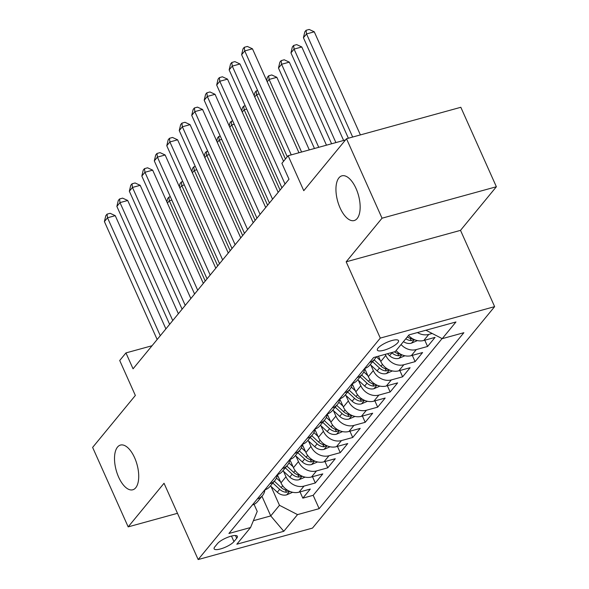 <?xml version="1.0" encoding="UTF-8"?>
<svg xmlns="http://www.w3.org/2000/svg" width="589" height="589" viewBox="0 0 589 589"><rect width="100%" height="100%" fill="white"/><g stroke="black" fill="none" stroke-linecap="round" stroke-linejoin="round"><path stroke-width="0.88" d="M340.067 207.895A23.185 10.816 74.6 0 1 341.9 175.831A23.185 10.816 74.6 0 1 356.036 188.48A23.185 10.816 74.6 0 1 354.203 220.544A23.185 10.816 74.6 0 1 340.067 207.895M118.632 477.134A23.185 10.816 74.6 0 1 120.465 445.07A23.185 10.816 74.6 0 1 134.601 457.719A23.185 10.816 74.6 0 1 132.768 489.783A23.185 10.816 74.6 0 1 118.632 477.134M378.042 348.099A11.596 3.203 155.9 0 0 377.35 350.116A11.596 3.203 155.9 0 0 386.546 349.402A11.596 3.203 155.9 0 0 397.818 342.658A11.596 3.203 155.9 0 0 398.517 340.648A11.596 3.203 155.9 0 0 389.322 341.362A11.596 3.203 155.9 0 0 378.042 348.099M496.372 186.75L460.826 107.286L346.494 138.739L382.04 218.202L346.177 261.81L380.295 338.093L494.627 306.641L460.51 230.358L496.372 186.75L382.04 218.202M380.295 338.093L198.162 559.55L312.494 528.097L494.627 306.641M198.162 559.55L164.036 483.267L128.174 526.875L177.48 513.313M128.174 526.875L92.628 447.412L135.352 395.462L119.714 360.497L125.95 352.914L133.062 368.81L289 179.203L281.895 163.315L288.131 155.732L303.769 190.689L346.494 138.739M277.375 474.756L280.99 482.847A14.489 12.178 39.4 0 0 299.035 492.161L310.315 489.054L302.827 498.154L300.029 491.889M283.515 471.274L285.982 476.781A14.489 12.178 39.4 0 0 304.027 486.094L315.306 482.987L312.501 476.722M315.306 482.987L322.794 473.887L311.515 476.994A14.489 12.178 39.4 0 1 293.462 467.681L289.847 459.589M302.319 444.423L305.941 452.507A14.489 12.178 39.4 0 0 323.987 461.82L335.266 458.721L327.778 467.821L324.973 461.548M314.798 429.256L318.413 437.34A14.489 12.178 39.4 0 0 336.459 446.653L347.738 443.554L340.258 452.654L337.453 446.381M327.27 414.082L330.893 422.173A14.489 12.178 39.4 0 0 348.938 431.487L360.218 428.387L352.73 437.487L349.925 431.214M339.75 398.915L343.365 407.006A14.489 12.178 39.4 0 0 361.41 416.32L372.69 413.213L365.209 422.313L362.404 416.048M352.222 383.748L355.844 391.84A14.489 12.178 39.4 0 0 373.89 401.153L385.169 398.046L377.682 407.146L374.876 400.881M364.694 368.581L368.316 376.666A14.489 12.178 39.4 0 0 386.362 385.979L397.641 382.879L390.154 391.979L387.348 385.707M378.425 356.212L380.788 361.499A14.489 12.178 39.4 0 0 398.841 370.812L410.113 367.713L402.633 376.813L399.828 370.54M396.073 350.602A14.489 12.178 39.4 0 0 411.313 355.646L422.593 352.539L415.105 361.646L412.3 355.373M408.545 335.435A14.489 12.178 39.4 0 0 423.786 340.479L435.065 337.372L427.585 346.472L424.779 340.206M233.958 541.6L236.704 538.265A11.228 3.1 155.9 0 0 237.382 536.314A11.228 3.1 155.9 0 0 228.473 537.013A11.228 3.1 155.9 0 0 217.547 543.537L214.801 546.872A11.228 3.1 155.9 0 0 214.131 548.823A11.228 3.1 155.9 0 0 223.04 548.131A11.228 3.1 155.9 0 0 233.958 541.6L231.484 536.071M261.95 496.255L270.741 515.912L279.473 505.296L297.526 514.609L319.157 508.66L463.867 332.704L442.236 338.66L455.96 321.969L408.987 334.891L395.271 351.581L373.64 357.53L228.922 533.479L250.553 527.53L257.231 511.414L254.058 504.331M297.526 514.609L283.802 531.293L236.83 544.214L250.553 527.53M385.287 354.328L385.78 355.432L380.788 361.499M370.842 365.092L373.308 370.599L368.316 376.666M358.37 380.266L360.829 385.766L355.844 391.84M345.89 395.433L348.357 400.94L343.365 407.006M333.418 410.599L335.877 416.106L330.893 422.173M320.939 425.766L323.405 431.273L318.413 437.34M308.467 440.933L310.933 446.44L305.941 452.507M295.995 456.107L298.454 461.614L293.462 467.681M302.827 498.154L313.179 495.312L442.081 338.579M432.186 333.47L428.777 334.412A14.489 12.178 -140.6 0 1 417.439 332.571M427.585 346.472L416.305 349.579A14.489 12.178 -140.6 0 1 401.057 344.536M415.105 361.646L403.826 364.746A14.489 12.178 -140.6 0 1 385.78 355.432M402.633 376.813L391.354 379.912A14.489 12.178 -140.6 0 1 373.308 370.599M390.154 391.979L378.882 395.079A14.489 12.178 -140.6 0 1 360.829 385.766M377.682 407.146L366.402 410.253A14.489 12.178 -140.6 0 1 348.357 400.94M365.209 422.313L353.93 425.42A14.489 12.178 -140.6 0 1 335.877 416.106M352.73 437.487L341.451 440.587A14.489 12.178 -140.6 0 1 323.405 431.273M340.258 452.654L328.979 455.753A14.489 12.178 -140.6 0 1 310.933 446.44M327.778 467.821L316.499 470.928A14.489 12.178 -140.6 0 1 298.454 461.614M257.341 498.935A14.489 12.178 39.4 0 0 262.561 495.504A14.489 12.178 39.4 0 0 264.91 489.805M252.35 505.001A14.489 12.178 39.4 0 0 257.577 501.57L262.561 495.504M271.043 486.44L279.473 505.296M345.507 139.946L288.131 155.732M152.036 345.743L125.95 352.914M253.388 520.691L270.741 515.912L283.802 531.293M313.179 495.312L319.157 508.66M264.829 489.834A14.489 12.178 39.4 0 0 270.049 486.404L275.041 480.337A14.489 12.178 -140.6 0 1 269.814 483.768M277.382 474.638A14.489 12.178 -140.6 0 1 275.041 480.337M277.301 474.66A14.489 12.178 39.4 0 0 282.521 471.237L287.513 465.17A14.489 12.178 -140.6 0 1 282.293 468.594M289.862 459.472A14.489 12.178 -140.6 0 1 287.513 465.17M289.773 459.494A14.489 12.178 39.4 0 0 295.001 456.07L299.992 450.003A14.489 12.178 -140.6 0 1 294.765 453.427M302.334 444.297A14.489 12.178 -140.6 0 1 299.992 450.003M302.253 444.327A14.489 12.178 39.4 0 0 307.473 440.896L312.464 434.829A14.489 12.178 -140.6 0 1 307.244 438.26M314.813 429.131A14.489 12.178 -140.6 0 1 312.464 434.829M314.725 429.16A14.489 12.178 39.4 0 0 319.952 425.729L324.937 419.662A14.489 12.178 -140.6 0 1 319.717 423.093M327.285 413.964A14.489 12.178 -140.6 0 1 324.937 419.662M327.204 413.993A14.489 12.178 39.4 0 0 332.424 410.562L337.416 404.496A14.489 12.178 -140.6 0 1 332.189 407.919M339.757 398.797A14.489 12.178 -140.6 0 1 337.416 404.496M339.676 398.819A14.489 12.178 39.4 0 0 344.904 395.396L349.888 389.329A14.489 12.178 -140.6 0 1 344.668 392.753M352.237 383.63A14.489 12.178 -140.6 0 1 349.888 389.329M352.148 383.653A14.489 12.178 39.4 0 0 357.376 380.229L362.368 374.162A14.489 12.178 -140.6 0 1 357.14 377.586M364.709 368.456A14.489 12.178 -140.6 0 1 362.368 374.162M364.628 368.486A14.489 12.178 39.4 0 0 369.848 365.055L374.84 358.988A14.489 12.178 -140.6 0 1 369.62 362.419M376.209 356.824A14.489 12.178 -140.6 0 1 374.84 358.988M442.236 338.66L425.921 330.238M346.177 261.81L460.51 230.358M165.892 328.89L115.245 215.662L107.515 217.783L160.274 335.723M104.4 221.574L105.806 215.67L107.051 214.153L107.515 217.783L104.4 221.574L157.153 339.514M107.051 214.153L110.143 213.306L115.245 215.662M280.563 481.89L276.447 478.084M292.623 492.279L286.548 494.907A9.601 8.069 -140.6 0 1 277.316 492.242L270.461 485.903M287.925 490.453A9.601 8.069 -140.6 0 1 281.181 487.537L274.327 481.198M272.832 483.024L279.687 489.356A9.601 8.069 39.4 0 0 286.431 492.271L289.251 491.145M205.23 281.063L169.315 200.783L167.409 203.109M171.833 200.091L169.315 200.783L168.852 197.153L170.331 196.741M166.849 201.85L167.607 198.67L168.852 197.153M178.371 313.723L127.717 200.488L119.994 202.616L172.746 320.556M116.872 206.408L118.279 200.503L119.53 198.986L119.994 202.616L116.872 206.408L169.632 324.348M119.53 198.986L122.615 198.132L127.717 200.488M190.843 298.549L140.197 185.321L132.466 187.449L185.226 305.389M129.352 191.241L130.758 185.336L132.002 183.82L132.466 187.449L129.352 191.241L182.104 309.181M132.002 183.82L135.095 182.965L140.197 185.321M203.315 283.383L152.669 170.155L144.946 172.282L197.698 290.215M141.824 176.074L143.23 170.162L144.474 168.645L144.946 172.282L141.824 176.074L194.584 294.007M144.474 168.645L147.567 167.799L152.669 170.155M215.795 268.216L165.141 154.988L157.418 157.116L210.177 275.048M154.303 160.907L155.702 154.995L156.954 153.479L157.418 157.116L154.303 160.907L207.056 278.84M156.954 153.479L160.046 152.632L165.141 154.988M293.042 466.724L288.919 462.917M305.102 477.112L299.028 479.74A9.601 8.069 -140.6 0 1 289.788 477.075L282.934 470.736M300.397 475.286A9.601 8.069 -140.6 0 1 293.653 472.371L286.806 466.032M285.304 467.85L292.159 474.189A9.601 8.069 39.4 0 0 298.903 477.105L301.73 475.978M217.702 265.897L181.795 185.616L179.881 187.935M184.305 184.924L181.795 185.616L181.324 181.986L182.811 181.574M179.321 186.684L180.079 183.503L181.324 181.986M305.514 451.557L301.399 447.75M317.574 461.945L311.5 464.574A9.601 8.069 -140.6 0 1 302.267 461.901L295.413 455.569M312.869 460.119A9.601 8.069 -140.6 0 1 306.133 457.204L299.278 450.865M297.784 452.683L304.631 459.022A9.601 8.069 39.4 0 0 311.375 461.938L314.202 460.812M230.181 250.723L194.267 170.449L192.36 172.768M196.778 169.757L194.267 170.449L193.803 166.812L195.283 166.407M191.8 171.517L192.551 168.329L193.803 166.812M317.986 436.39L313.871 432.584M330.054 446.779L323.979 449.407A9.601 8.069 -140.6 0 1 314.74 446.734L307.885 440.395M325.349 444.945A9.601 8.069 -140.6 0 1 318.605 442.037L311.75 435.698M310.256 437.517L317.11 443.856A9.601 8.069 39.4 0 0 323.854 446.771L326.681 445.637M242.653 235.556L206.746 155.275L204.832 157.602M209.257 154.59L206.746 155.275L206.275 151.645L207.755 151.24M204.273 156.35L205.031 153.162L206.275 151.645M330.466 421.223L326.35 417.417M342.526 431.604L336.452 434.233A9.601 8.069 -140.6 0 1 327.212 431.568L320.364 425.229M337.821 429.779A9.601 8.069 -140.6 0 1 331.084 426.863L324.23 420.531M322.735 422.35L329.582 428.689A9.601 8.069 39.4 0 0 336.326 431.597L339.154 430.471M255.133 220.389L219.218 140.108L217.312 142.435M221.729 139.416L219.218 140.108L218.755 136.479L220.234 136.074M216.745 141.176L217.503 137.995L218.755 136.479M228.267 253.049L177.62 139.821L169.897 141.942L222.649 259.882M166.775 145.733L168.182 139.829L169.426 138.312L169.897 141.942L166.775 145.733L219.528 263.673M169.426 138.312L172.518 137.465L177.62 139.821M342.938 406.049L338.822 402.243M354.998 416.438L348.924 419.066A9.601 8.069 -140.6 0 1 339.691 416.401L332.837 410.062M350.3 414.612A9.601 8.069 -140.6 0 1 343.556 411.696L336.702 405.357M335.207 407.183L342.062 413.515A9.601 8.069 39.4 0 0 348.806 416.43L351.626 415.304M267.605 205.222L231.698 124.942L229.784 127.261M234.208 124.25L231.698 124.942L231.227 121.312L232.707 120.9M229.224 126.009L229.982 122.829L231.227 121.312M240.746 237.882L190.092 124.647L182.369 126.775L235.121 244.715M179.247 130.567L180.654 124.662L181.905 123.145L182.369 126.775L179.247 130.567L232.007 248.506M181.905 123.145L184.99 122.291L190.092 124.647M355.417 390.882L351.294 387.076M367.477 401.271L361.403 403.899A9.601 8.069 -140.6 0 1 352.163 401.234L345.309 394.895M362.772 399.445A9.601 8.069 -140.6 0 1 356.036 396.53L349.181 390.19M347.679 392.009L354.534 398.348A9.601 8.069 39.4 0 0 361.278 401.264L364.105 400.137M280.077 190.056L244.17 109.775L242.256 112.094M246.681 109.083L244.17 109.775L243.706 106.145L245.186 105.733M241.696 110.842L242.454 107.662L243.706 106.145M253.218 222.708L202.572 109.48L194.841 111.608L247.601 229.541M191.727 115.4L193.133 109.495L194.377 107.978L194.841 111.608L191.727 115.4L244.479 233.34M194.377 107.978L197.47 107.124L202.572 109.48M367.889 375.716L363.774 371.909M379.949 386.104L373.875 388.733A9.601 8.069 -140.6 0 1 364.643 386.06L357.788 379.728M375.252 384.271A9.601 8.069 -140.6 0 1 368.508 381.363L361.653 375.024M360.159 376.842L367.013 383.181A9.601 8.069 39.4 0 0 373.757 386.097L376.577 384.963M285.444 158.993L256.642 94.608L254.735 96.927M259.153 93.916L256.642 94.608L256.178 90.971L257.658 90.566M254.176 95.676L254.934 92.488L256.178 90.971M265.698 207.542L215.044 94.314L207.321 96.441L260.073 214.374M204.199 100.233L205.605 94.321L206.849 92.804L207.321 96.441L204.199 100.233L256.959 218.166M206.849 92.804L209.942 91.958L215.044 94.314M380.361 360.549L376.305 356.794M392.429 370.93L386.355 373.566A9.601 8.069 -140.6 0 1 377.115 370.893L370.26 364.554M309.313 149.9L276.845 77.314L269.121 79.434L267.207 81.761M387.724 369.104A9.601 8.069 -140.6 0 1 380.98 366.189L374.133 359.857M372.631 361.675L379.485 368.015A9.601 8.069 39.4 0 0 386.229 370.93L389.057 369.796M301.59 152.028L269.121 79.434L268.65 75.804L271.743 74.958L276.845 77.314M266.648 80.509L267.406 77.321L268.65 75.804M278.17 192.375L227.523 79.147L219.793 81.267L272.552 199.207M216.678 85.066L218.077 79.154L219.329 77.638L219.793 81.267L216.678 85.066L269.431 202.999M219.329 77.638L222.421 76.791L227.523 79.147M404.901 355.763L398.827 358.392A9.601 8.069 -140.6 0 1 389.594 355.727L387.437 353.731M326.468 145.181L289.317 62.147L281.594 64.267L278.479 68.059L314.452 148.487M391.663 352.568L391.957 352.84A9.601 8.069 39.4 0 0 398.701 355.756L401.529 354.63M400.196 353.937A9.601 8.069 -140.6 0 1 394.409 351.817M318.737 147.309L281.594 64.267L281.13 60.638L284.222 59.783L289.317 62.147M278.479 68.059L279.878 62.154L281.13 60.638M283.537 161.312L239.995 63.98L232.272 66.101L285.024 184.04M229.15 69.892L230.557 63.987L231.801 62.471L232.272 66.101L229.15 69.892L281.91 187.832M231.801 62.471L234.893 61.617L239.995 63.98M417.373 340.597L411.299 343.225A9.601 8.069 -140.6 0 1 403.436 341.642M343.615 140.462L301.796 46.973L294.073 49.101L290.951 52.892L331.6 143.768M412.675 338.771A9.601 8.069 -140.6 0 1 407.308 336.945M405.806 338.763A9.601 8.069 39.4 0 0 411.181 340.589L414.008 339.463M335.892 142.59L294.073 49.101L293.602 45.471L296.694 44.617L301.796 46.973M290.951 52.892L292.358 46.987L293.602 45.471M298.962 152.75L252.467 48.806L244.744 50.934L291.238 154.87M241.623 54.725L243.029 48.821L244.28 47.304L244.744 50.934L241.623 54.725L287.27 156.77M244.28 47.304L247.365 46.45L252.467 48.806M360.394 134.918L314.268 31.806L306.545 33.934L303.423 37.725L348.379 138.224M352.671 137.046L306.545 33.934L306.081 30.297L309.166 29.45L314.268 31.806M303.423 37.725L304.83 31.813L306.081 30.297M285.982 476.781L280.99 482.847M304.027 486.094L299.035 492.161M428.777 334.412L423.786 340.479M416.305 349.579L411.313 355.646M403.826 364.746L398.841 370.812M391.354 379.912L386.362 385.979M378.882 395.079L373.89 401.153M366.402 410.253L361.41 416.32M353.93 425.42L348.938 431.487M341.451 440.587L336.459 446.653M328.979 455.753L323.987 461.82M316.499 470.928L311.515 476.994M235.475 535.519L236.704 538.265M286.74 494.826L289.626 491.314M281.181 487.537L282.668 485.734M277.316 492.242L279.687 489.356M285.415 490.004L286.431 492.271M299.212 479.66L302.105 476.148M293.653 472.371L295.141 470.567M289.788 477.075L292.159 474.189M297.887 474.837L298.903 477.105M311.684 464.493L314.578 460.973M306.133 457.204L307.62 455.393M302.267 461.901L304.631 459.022M310.366 459.67L311.375 461.938M324.164 449.326L327.057 445.807M318.605 442.037L320.092 440.226M314.74 446.734L317.11 443.856M322.838 444.504L323.854 446.771M336.636 434.159L339.529 430.64M331.084 426.863L332.571 425.059M327.212 431.568L329.582 428.689M335.318 429.329L336.326 431.597M349.115 418.985L352.001 415.473M343.556 411.696L345.044 409.892M339.691 416.401L342.062 413.515M347.79 414.163L348.806 416.43M361.587 403.818L364.481 400.306M356.036 396.53L357.516 394.718M352.163 401.234L354.534 398.348M360.262 398.996L361.278 401.264M374.067 388.652L376.953 385.132M368.508 381.363L369.995 379.552M364.643 386.06L367.013 383.181M372.741 383.829L373.757 386.097M386.539 373.485L389.432 369.966M380.98 366.189L382.467 364.385M377.115 370.893L379.485 368.015M385.213 368.662L386.229 370.93M399.011 358.318L401.904 354.799M389.594 355.727L391.957 352.84M397.693 353.488L398.701 355.756M411.49 343.144L414.384 339.632M410.165 338.322L411.181 340.589"/></g></svg>
